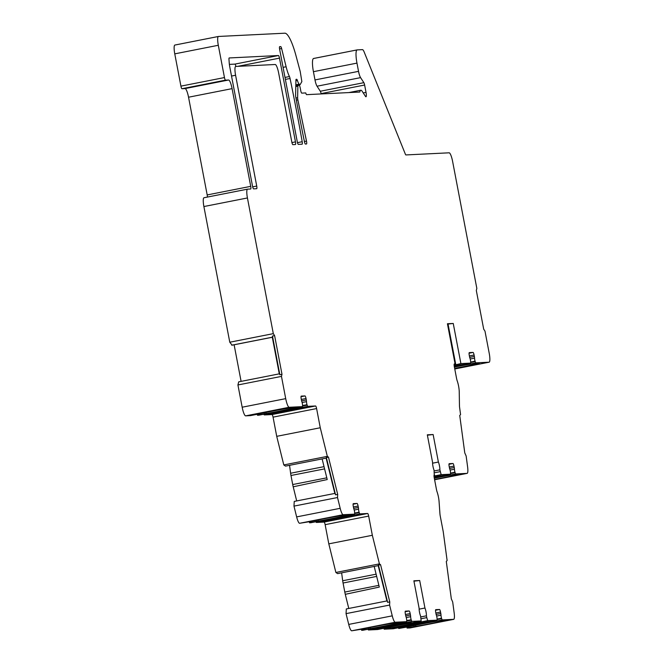 <?xml version="1.0" encoding="UTF-8"?>
<svg xmlns="http://www.w3.org/2000/svg" width="664" height="664" viewBox="0 0 664 664"><rect width="100%" height="100%" fill="white"/><g stroke="black" fill="none" stroke-linecap="round" stroke-linejoin="round"><path stroke-width="1" d="M393.345 628.742A2.664 0.539 -101.1 0 1 393.337 628.75L384.174 629.198L383.883 628.293A31.1 0.905 169.2 0 1 408.086 623.521L421.167 620.948L420.611 616.109A5.329 1.079 -101.1 0 1 419.125 608.299L413.871 580.793L419.689 580.51L424.943 608.016L419.125 609.162M413.946 581.166L419.689 580.51M300.85 407.771L270.115 413.83L276.473 413.514L307.208 407.455L300.85 407.771M229.379 64.383L234.898 64.109A2.664 0.539 -101.1 0 1 235.886 66.433M489.136 362.195L454.765 368.968L489.077 362.204A8.889 1.801 78.9 0 0 489.136 362.195A8.889 1.801 78.9 0 0 489.235 353.389L484.986 331.137L483.691 329.153L476.312 290.475L476.835 288.392L452.616 161.443A8.889 1.801 78.9 0 0 449.138 152.811L405.911 154.936A2.664 0.539 -101.1 0 1 405.372 154.189L364.212 52.124A8.889 1.801 78.9 0 0 362.444 49.634L357.199 49.891A13.33 2.706 78.9 0 0 357.116 49.9A13.33 2.706 78.9 0 0 356.966 63.113L358.535 71.355A7.105 1.444 78.9 0 0 360.585 77.638L317.043 86.212L320.322 91.25A2.664 0.539 78.9 0 1 321.094 93.607L321.152 93.939M317.043 86.212A7.105 1.444 -101.1 0 1 314.993 79.929L313.425 71.687A13.33 2.706 -101.1 0 1 313.574 58.482A13.33 2.706 -101.1 0 1 313.657 58.474L357.041 49.924M410.194 627.903A8.889 1.801 -101.1 0 1 410.136 627.92A8.889 1.801 -101.1 0 1 410.086 627.928L407.082 628.078L406.891 627.09M415.548 625.247L415.764 626.384A22.211 0.647 169.2 0 0 445.793 620.3L440.854 620.541A22.211 0.647 169.2 0 0 408.626 626.733L398.848 628.476A2.664 0.539 -101.1 0 1 398.325 627.762M435.717 609.668L435.75 609.66A2.664 0.539 -101.1 0 1 435.75 609.66A2.664 0.539 -101.1 0 0 435.709 612.308L435.982 613.744A2.664 0.539 -101.1 0 0 436.431 615.42A2.664 0.539 -101.1 0 1 437.053 618.441L437.086 618.881A2.664 0.539 -101.1 0 1 436.87 620.176L393.337 628.75A2.664 0.539 -101.1 0 1 393.32 628.75L436.854 620.176L427.716 620.624L414.626 623.206L415.457 622.068M383.875 628.293L377.625 629.522L368.478 629.978A2.664 0.539 -101.1 0 1 367.964 629.264M362.984 630.244A2.664 0.539 -101.1 0 1 362.967 630.244A2.664 0.539 -101.1 0 1 362.951 630.244L361.623 630.31L361.44 629.331M370.097 627.48L370.313 628.617A22.211 0.647 169.2 0 0 400.334 622.541L395.404 622.782A22.211 0.647 169.2 0 0 363.166 628.974L351.712 630.8A8.889 1.801 -101.1 0 1 348.724 624.417L346.052 613.636L346.326 608.938L387.153 600.895L387.643 602.348L389.776 601.924L389.594 605.062L346.052 613.636M387.153 600.895L346.326 608.938M374.197 566.433L379.302 587.076L345.28 594.321L348.675 608.058M345.28 594.321A8.889 1.801 -101.1 0 1 345.023 593.201A8.889 1.801 -101.1 0 1 344.79 592.064L343.064 583.017A8.889 1.801 -101.1 0 1 342.856 581.88A8.889 1.801 -101.1 0 1 342.69 580.759L341.628 572.849M354.651 513.073L359.099 512.193L359.232 512.625A2.664 0.539 -101.1 0 0 359.946 513.878L367.632 513.496A2.664 0.539 -101.1 0 1 368.678 516.086L325.136 524.668L328.804 543.857L335.876 572.459L337.594 573.638L378.43 565.595L378.43 565.089L380.563 564.674L389.776 601.924M325.136 524.668A2.664 0.539 78.9 0 0 324.098 522.078L316.404 522.452A2.664 0.539 -101.1 0 1 315.89 521.738M310.91 522.717A2.664 0.539 -101.1 0 1 310.893 522.726A2.664 0.539 -101.1 0 1 310.877 522.726L309.548 522.792L309.366 521.804M318.014 519.962L318.23 521.099A22.211 0.647 169.2 0 0 348.26 515.015L343.329 515.264A22.211 0.647 169.2 0 0 311.092 521.447L299.638 523.282A8.889 1.801 -101.1 0 1 296.642 516.899L293.978 506.117L294.243 501.42L335.079 493.377L335.561 494.829L337.694 494.406L337.519 497.535L293.978 506.117M335.079 493.377L294.243 501.42M322.123 458.907L327.227 479.557L293.206 486.803L296.601 500.54M293.206 486.803A8.889 1.801 -101.1 0 1 292.94 485.683A8.889 1.801 -101.1 0 1 292.708 484.546L290.981 475.499A8.889 1.801 -101.1 0 1 290.782 474.362A8.889 1.801 -101.1 0 1 290.616 473.241L289.554 465.323M302.577 405.546L307.017 404.675L307.158 405.106A2.664 0.539 -101.1 0 0 307.864 406.351L315.558 405.978A2.664 0.539 -101.1 0 1 316.603 408.567L273.062 417.141L276.722 436.339L283.794 464.941L285.52 466.12L326.348 458.077L326.348 457.571L328.481 457.147L337.694 494.406M273.062 417.141A2.664 0.539 78.9 0 0 272.016 414.552L264.33 414.934A2.664 0.539 -101.1 0 1 263.807 414.22M301.199 396.118L301.232 396.109A2.664 0.539 -101.1 0 0 301.215 396.118A2.664 0.539 -101.1 0 0 301.19 398.757L301.464 400.193A2.664 0.539 -101.1 0 0 301.912 401.869A2.664 0.539 -101.1 0 1 302.535 404.891L302.568 405.33A2.664 0.539 -101.1 0 1 302.352 406.625L258.819 415.199A2.664 0.539 -101.1 0 1 258.819 415.199A2.664 0.539 -101.1 0 1 258.802 415.207L257.474 415.266L257.283 414.286M265.94 412.444L266.156 413.572A22.211 0.647 169.2 0 0 296.185 407.497L291.247 407.737A22.211 0.647 169.2 0 0 259.018 413.929L250.56 415.606L245.655 415.855A8.889 1.801 -101.1 0 1 242.169 407.215L237.928 384.962L238.708 381.85L279.544 373.799L279.851 374.728L281.993 374.305L281.47 376.388L237.928 384.962M234.118 344.782L241.098 381.377M207.359 197.075A2.664 0.539 78.9 0 0 207.185 194.934L188.543 97.218A8.889 1.801 78.9 0 0 185.057 88.578L181.969 88.727A2.664 0.539 -101.1 0 1 180.923 86.137L224.465 77.564A2.664 0.539 78.9 0 0 225.511 80.153L228.599 80.004A8.889 1.801 -101.1 0 1 232.085 88.636L250.726 186.352A2.664 0.539 -101.1 0 1 250.693 188.999A2.664 0.539 -101.1 0 1 250.677 188.999L247.589 189.149A8.889 1.801 78.9 0 0 247.531 189.157A8.889 1.801 78.9 0 0 247.431 197.963L203.889 206.545L229.777 342.217L232.085 345.18L272.456 337.229L272.472 336.05L279.851 374.728M203.889 206.545A8.889 1.801 -101.1 0 1 203.989 197.739A8.889 1.801 -101.1 0 1 204.047 197.731L247.481 189.174M180.923 86.137L174.765 53.859A8.889 1.801 -101.1 0 1 174.864 45.052A8.889 1.801 -101.1 0 1 174.922 45.044L218.356 36.487M421.009 618.757L426.769 617.62L426.429 615.818L420.768 616.931M424.943 608.016A5.329 1.079 -101.1 0 1 426.429 615.818M388.955 627.239L390.424 627.97A31.1 0.905 169.2 0 0 414.626 623.206M390.424 627.97L384.174 629.198M426.769 617.62L427.716 620.624M398.632 627.671L429.367 621.612L423.001 621.927L392.266 627.986L398.632 627.671L398.458 626.766M421.167 620.948L412.02 621.396A2.664 0.539 -101.1 0 1 411.315 620.151L411.174 619.719A2.664 0.539 -101.1 0 1 410.642 616.69A2.664 0.539 -101.1 0 0 410.452 614.997L410.178 613.561A2.664 0.539 -101.1 0 0 409.132 610.971L405.389 611.154A2.664 0.539 -101.1 0 1 405.389 611.154L405.389 611.154A2.664 0.539 -101.1 0 0 405.339 613.802L405.613 615.237A2.664 0.539 -101.1 0 0 406.061 616.914A2.664 0.539 -101.1 0 1 406.692 619.935L406.717 620.375A2.664 0.539 -101.1 0 1 406.509 621.67L395.254 622.226A8.889 1.801 78.9 0 1 392.258 615.843L389.594 605.062M404.998 622.815L374.264 628.866L380.63 628.559L411.365 622.5L404.998 622.815M410.086 627.928L453.628 619.346L442.382 619.902A2.664 0.539 -101.1 0 1 441.676 618.657L441.535 618.217A2.664 0.539 -101.1 0 1 441.012 615.188A2.664 0.539 -101.1 0 0 440.813 613.503L440.539 612.067A2.664 0.539 -101.1 0 0 439.493 609.477L435.75 609.66M415.764 626.384L407.082 628.078M370.313 628.617L361.623 630.31M360.585 77.638L363.864 82.668A2.664 0.539 -101.1 0 1 364.627 85.025L366.03 92.371A4.44 0.905 -101.1 0 1 365.98 96.77A4.44 0.905 -101.1 0 1 365.49 96.388L362.237 91.391A13.33 2.706 -101.1 0 0 360.768 90.229A13.33 2.706 -101.1 0 0 359.822 92.039L306.61 94.653A2.664 0.539 -101.1 0 1 305.764 92.935L301.763 93.134A2.664 0.539 -101.1 0 1 300.717 90.545L300.219 87.922A2.664 0.539 78.9 0 0 299.173 85.332L298.119 85.382A2.664 0.539 78.9 0 0 298.103 85.39A2.664 0.539 78.9 0 0 297.879 86.146L297.621 97.749A2.664 0.539 78.9 0 0 297.862 99.857L306.494 141.108A2.664 0.539 -101.1 0 1 306.511 143.98A2.664 0.539 -101.1 0 1 306.494 143.98L305.432 144.03A2.664 0.539 -101.1 0 1 304.419 141.615A444.299 90.096 -101.1 0 1 295.779 97.052A2.664 0.539 -101.1 0 1 295.604 95.259L295.936 80.078A2.664 0.539 -101.1 0 1 296.161 79.315A2.664 0.539 -101.1 0 1 296.177 79.315L296.708 79.29A2.664 0.539 -101.1 0 1 297.397 80.477A8.889 1.801 -101.1 0 0 299.173 84.154L299.671 84.652A4.44 0.905 -101.1 0 0 299.962 84.784L295.82 85.598M174.864 45.052L218.406 36.47A8.889 1.801 78.9 0 1 218.456 36.462L284.806 33.2A35.541 7.204 -101.1 0 1 296.019 55.826L300.062 70.948A2.664 0.539 78.9 0 1 300.178 71.388A2.664 0.539 78.9 0 1 300.269 71.845L301.854 81.589L300.136 84.627A4.44 0.905 -101.1 0 1 299.962 84.784M218.406 36.47A8.889 1.801 78.9 0 0 218.307 45.276L224.465 77.564M229.777 342.217L273.311 333.643L247.431 197.963M273.311 333.643L274.614 335.627L281.993 374.305M242.169 407.215L285.711 398.641L281.47 376.388M285.711 398.641A8.889 1.801 78.9 0 0 289.197 407.273L302.344 406.625L258.802 415.207M301.232 396.109L304.983 395.927A2.664 0.539 -101.1 0 1 306.021 398.516L306.295 399.96A2.664 0.539 -101.1 0 1 306.494 401.645A2.664 0.539 -101.1 0 0 307.017 404.675M283.794 464.941L327.335 456.359L320.264 427.757L316.603 408.567M327.335 456.359L328.481 457.147M296.642 516.899L340.184 508.317L337.519 497.535M340.184 508.317A8.889 1.801 78.9 0 0 343.172 514.7L354.418 514.144L310.877 522.726L354.435 514.144A2.664 0.539 -101.1 0 1 354.418 514.144M353.281 503.644L353.314 503.636A2.664 0.539 -101.1 0 0 353.298 503.636A2.664 0.539 -101.1 0 0 353.265 506.275L353.538 507.719A2.664 0.539 -101.1 0 0 353.987 509.388A2.664 0.539 -101.1 0 1 354.618 512.417L354.642 512.857A2.664 0.539 -101.1 0 1 354.435 514.144M353.314 503.636L357.058 503.453A2.664 0.539 -101.1 0 1 358.103 506.043L358.377 507.479A2.664 0.539 -101.1 0 1 358.568 509.163A2.664 0.539 -101.1 0 0 359.099 512.193M335.876 572.459L379.418 563.885L372.338 535.284L368.678 516.086M379.418 563.885L380.563 564.674M406.509 621.67A2.664 0.539 -101.1 0 1 406.493 621.67L362.951 630.244L406.509 621.67M453.628 619.346A8.889 1.801 78.9 0 0 453.678 619.346A8.889 1.801 78.9 0 0 454.151 612.797L452.69 601.957L451.329 598.895L446.291 561.437L447.121 560.549L443.253 531.789L440.224 515.945A4.44 0.905 -101.1 0 1 439.933 513.762L439.078 501.611A8.889 1.801 78.9 0 0 437.128 492.024A4.44 0.905 -101.1 0 1 436.447 489.409L434.206 477.632A2.664 0.539 -101.1 0 1 434.231 474.992A2.664 0.539 -101.1 0 1 434.248 474.992L434.057 470.129A5.329 1.079 -101.1 0 1 432.571 462.327L427.317 434.82L433.135 434.53L438.389 462.044A5.329 1.079 -101.1 0 1 439.875 469.846L441.162 474.652L434.015 476.055M449.163 463.696L449.196 463.688A2.664 0.539 -101.1 0 1 449.196 463.688A2.664 0.539 -101.1 0 0 449.154 466.327L449.428 467.771A2.664 0.539 -101.1 0 0 449.877 469.44A2.664 0.539 -101.1 0 1 450.499 472.469L450.532 472.909A2.664 0.539 -101.1 0 1 450.316 474.196A2.664 0.539 -101.1 0 1 450.3 474.204L441.162 474.652M449.196 463.688L452.939 463.505A2.664 0.539 -101.1 0 1 453.985 466.095L454.259 467.531A2.664 0.539 -101.1 0 1 454.458 469.216A2.664 0.539 -101.1 0 0 454.981 472.245L455.122 472.677A2.664 0.539 -101.1 0 0 455.828 473.93L434.306 478.171M467.074 473.374A8.889 1.801 78.9 0 0 467.124 473.366L434.613 479.773L467.074 473.374L455.828 473.93M467.124 473.366A8.889 1.801 78.9 0 0 467.597 466.825L466.136 455.977L464.775 452.923L459.737 415.457L460.567 414.577L459.596 407.389A4.44 0.905 -101.1 0 1 459.463 405.712L459.239 391.793A8.889 1.801 78.9 0 0 457.239 380.945A4.44 0.905 -101.1 0 1 456.55 378.339L454.309 366.561A2.664 0.539 -101.1 0 1 454.334 363.913A2.664 0.539 -101.1 0 1 454.35 363.913L455.081 363.88L454.209 364.055M447.494 324.123L453.246 323.459L447.428 323.741L455.081 363.88M453.246 323.459L460.899 363.59L454.126 365.142M469.066 353.207L473.05 352.426L469.299 352.609A2.664 0.539 -101.1 0 1 469.299 352.609A2.664 0.539 -101.1 0 0 469.257 355.257L469.531 356.692A2.664 0.539 -101.1 0 0 469.979 358.369A2.664 0.539 -101.1 0 1 470.602 361.39L470.635 361.83A2.664 0.539 -101.1 0 1 470.427 363.125A2.664 0.539 -101.1 0 1 470.411 363.125L460.899 363.59M473.05 352.426A2.664 0.539 -101.1 0 1 474.088 355.016L474.362 356.452A2.664 0.539 -101.1 0 1 474.561 358.145A2.664 0.539 -101.1 0 0 475.084 361.174L475.225 361.606A2.664 0.539 -101.1 0 0 475.939 362.851L454.408 367.092A22.211 0.647 169.2 0 1 474.411 363.498L479.342 363.249A22.211 0.647 169.2 0 1 454.649 368.371M489.077 362.204L475.939 362.851M229.196 57.951L278.44 55.527A2.664 0.539 -101.1 0 1 279.486 58.125L295.463 141.88A2.664 0.539 -101.1 0 1 295.43 144.52A2.664 0.539 -101.1 0 1 295.414 144.528L292.865 144.652A2.664 0.539 -101.1 0 1 291.828 142.063L278.673 73.131A8.889 1.801 78.9 0 0 275.195 64.499L235.737 66.441A8.889 1.801 78.9 0 0 235.687 66.45A8.889 1.801 78.9 0 0 235.587 75.256L256.727 186.061A2.664 0.539 -101.1 0 1 256.694 188.7A2.664 0.539 -101.1 0 1 256.678 188.7L253.59 188.858A2.664 0.539 -101.1 0 1 252.544 186.269L229.802 67.047A8.889 1.801 -101.1 0 1 229.213 62.673L228.972 59.287A2.664 0.539 78.9 0 1 229.18 57.959L229.196 57.951A2.664 0.539 78.9 0 0 229.18 57.959M280.714 46.613A2.664 0.539 -101.1 0 1 281.611 48.522L286.118 66.757A17.77 3.602 -101.1 0 0 289.454 76.543A2.664 0.539 -101.1 0 1 290.06 78.485A444.299 90.096 -101.1 0 1 302.203 141.722A2.664 0.539 -101.1 0 1 302.137 144.196A2.664 0.539 -101.1 0 1 302.128 144.196L298.327 144.378A2.664 0.539 -101.1 0 1 297.281 141.789L279.635 49.31A2.664 0.539 -101.1 0 1 279.668 46.663A2.664 0.539 -101.1 0 1 279.685 46.663L280.714 46.613L279.519 46.845M266.156 413.572L257.474 415.266M276.307 412.61L276.473 413.514M434.148 477.35L442.813 475.64L434.032 476.428M434.546 479.441A22.211 0.647 169.2 0 0 459.239 474.328L454.3 474.569A22.211 0.647 169.2 0 0 434.314 478.204M434.613 474.976L434.14 475.067M439.875 469.846L434.214 470.959M434.464 472.776L440.215 471.647M438.389 462.044L432.571 463.19M427.392 435.194L433.135 434.53M454.259 366.271L462.916 364.569L454.143 365.358M455.778 364.602L448.051 324.09M318.23 521.099L309.548 522.792M352.924 515.297L322.189 521.348L328.555 521.033L359.29 514.982L352.924 515.297M328.381 520.128L328.555 521.033M380.455 627.646L380.63 628.559M276.722 436.339L320.264 427.757M326.348 457.571L335.561 494.829M326.115 458.119L334.747 493.02M328.804 543.857L372.338 535.284M378.43 565.089L387.643 602.348M378.198 565.645L386.822 600.546M272.306 337.262L279.287 373.849M272.472 336.05L274.614 335.627M231.719 345.205L272.555 337.154M412.02 621.396L368.478 629.978M442.382 619.902L398.848 628.476M351.712 630.8L395.254 622.226M295.812 85.839L298.094 85.39L295.812 85.839M295.795 86.561L297.879 86.146M297.621 97.749L295.961 98.073M297.862 99.857L296.351 100.156M304.402 141.515L306.494 141.108M296.053 79.423L296.708 79.29M295.82 85.407L299.671 84.652M295.837 84.809L299.173 84.154M295.92 80.767L297.397 80.477M174.765 53.859L218.307 45.276M245.655 415.855L289.197 407.273M307.864 406.351L264.33 414.934M315.558 405.978L272.016 414.552M302.112 402.508L306.494 401.645M301.614 400.882L306.295 399.96M301.323 399.446L306.021 398.516M300.999 396.715L304.983 395.927M302.577 406.011L307.158 405.106M264.247 412.792L264.455 413.896M450.3 474.204L434.156 477.383L450.316 474.196M450.541 473.125L454.981 472.245M450.076 470.079L454.458 469.216M449.578 468.452L454.259 467.531M449.279 467.016L453.985 466.095M448.964 464.285L452.939 463.505M450.541 473.581L455.122 472.677M470.411 363.125L454.259 366.304L470.427 363.125M470.643 362.046L475.084 361.174M470.178 359.008L474.561 358.145M469.68 357.381L474.362 356.452M469.39 355.945L474.088 355.016M470.643 362.511L475.225 361.606M437.095 619.097L441.535 618.217M436.63 616.051L441.012 615.188M436.132 614.424L440.813 613.503M435.833 612.996L440.539 612.067M435.518 610.257L439.493 609.477M437.086 619.553L441.676 618.657M413.855 625.596L414.062 626.7M363.233 92.918L366.03 92.371M321.094 93.607L364.627 85.025M320.322 91.25L363.864 82.668M358.535 71.355L314.993 79.929M313.425 71.687L356.966 63.113M299.638 523.282L343.172 514.7M359.946 513.878L316.404 522.452M367.632 513.496L324.098 522.078M406.733 620.591L411.174 619.719M406.268 617.545L410.642 616.69M405.762 615.926L410.452 614.997M405.472 614.49L410.178 613.561M405.156 611.751L409.132 610.971M406.725 621.056L411.315 620.151M368.404 627.837L368.611 628.933M354.194 510.027L358.568 509.163M353.688 508.4L358.377 507.479M353.397 506.964L358.103 506.043M353.082 504.233L357.058 503.453M354.651 513.529L359.232 512.625M326.796 477.831L292.708 484.546M324.588 468.884L290.981 475.499M324.032 466.651L290.616 473.241M316.321 520.31L316.537 521.414M348.724 624.417L392.258 615.843M378.878 585.349L344.79 592.064M376.662 576.402L343.064 583.017M376.114 574.177L342.69 580.759M207.185 194.934L250.726 186.352M232.085 88.636L188.543 97.218M185.057 88.578L228.599 80.004M181.969 88.727L225.511 80.153M279.569 48.928L281.611 48.522M283.08 67.355L286.118 66.757M284.997 77.422L289.454 76.543M285.379 79.406L290.06 78.485M297.472 142.652L302.203 141.722M252.669 186.858L256.727 186.061M235.587 75.256L231.52 76.053M291.936 142.577L295.463 141.88M237.77 66.342L279.486 58.125M278.44 55.527L234.898 64.109M360.768 90.229L348.89 92.57M313.574 58.482L357.116 49.9M410.136 627.92L453.678 619.346M247.531 189.157L203.989 197.739"/></g></svg>
